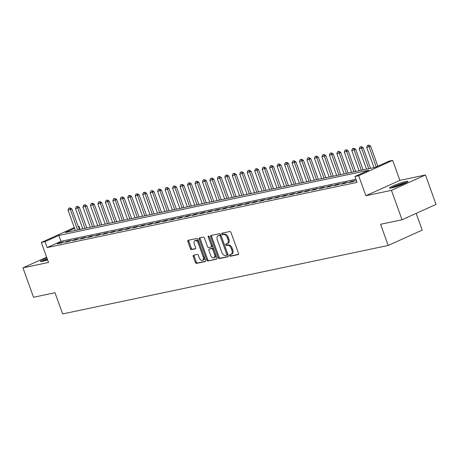 <?xml version="1.0" encoding="UTF-8"?>
<svg xmlns="http://www.w3.org/2000/svg" width="459" height="459" viewBox="0 0 459 459"><rect width="100%" height="100%" fill="white"/><g stroke="black" fill="none" stroke-linecap="round" stroke-linejoin="round"><path stroke-width="0.69" d="M229.586 255.56A0.866 0.516 -114.3 0 0 230.389 256.26L238.175 254.625A1.234 0.74 -114.3 0 0 238.267 254.59A1.234 0.74 -114.3 0 0 238.491 253.311L231.009 232.524A1.234 0.74 -114.3 0 0 229.856 231.52L222.07 233.155A0.866 0.516 -114.3 0 0 222.007 233.178A0.866 0.516 -114.3 0 0 221.846 234.073A0.866 0.516 -114.3 0 0 222.655 234.773L223.659 234.56A3.953 2.358 -114.3 0 1 227.337 237.768L227.962 239.5A3.953 2.358 -114.3 0 1 227.239 243.591A3.953 2.358 -114.3 0 1 226.947 243.689L225.937 243.901A0.866 0.516 -114.3 0 0 225.874 243.918A0.866 0.516 -114.3 0 0 225.713 244.819A0.866 0.516 -114.3 0 0 226.522 245.519L227.526 245.307A3.953 2.358 -114.3 0 1 231.204 248.508L231.829 250.241A3.953 2.358 -114.3 0 1 231.107 254.332A3.953 2.358 -114.3 0 1 230.814 254.429L229.804 254.642A0.866 0.516 -114.3 0 0 229.741 254.665A0.866 0.516 -114.3 0 0 229.586 255.56M230.458 254.504A0.866 0.516 -114.3 0 0 230.504 255.147A0.866 0.516 -114.3 0 0 231.307 255.847L238.519 254.326M222.724 233.023A0.866 0.516 -114.3 0 0 222.77 233.66A0.866 0.516 -114.3 0 0 223.573 234.36L224.577 234.147L223.659 234.56M226.591 243.763A0.866 0.516 -114.3 0 0 226.637 244.4A0.866 0.516 -114.3 0 0 227.44 245.1L228.444 244.888L227.526 245.307M46.938 258.044A9.811 1.027 -19.8 0 0 40.432 261.441A9.811 1.027 -19.8 0 0 42.492 261.355A9.811 1.027 -19.8 0 0 47.61 259.909M391.579 187.943A9.811 1.027 -19.8 0 0 402.004 184.57A9.811 1.027 -19.8 0 0 407.976 181.385A9.811 1.027 -19.8 0 0 405.917 181.471A9.811 1.027 -19.8 0 0 395.497 184.845A9.811 1.027 -19.8 0 0 389.519 188.029A9.811 1.027 -19.8 0 0 391.579 187.943M193.578 255.238A1.234 0.74 -114.3 0 0 193.486 255.273A1.234 0.74 -114.3 0 0 193.256 256.552L195.356 262.382A1.234 0.74 -114.3 0 0 196.509 263.386L205.156 261.567A1.234 0.74 -114.3 0 0 205.248 261.538A1.234 0.74 -114.3 0 0 205.471 260.259L197.99 239.466A1.234 0.74 -114.3 0 0 196.836 238.462L188.19 240.281A1.234 0.74 -114.3 0 0 188.098 240.309A1.234 0.74 -114.3 0 0 187.874 241.589L190.41 248.635A1.234 0.74 -114.3 0 0 191.558 249.639L195.259 248.858A1.234 0.74 -114.3 0 0 195.35 248.83A1.234 0.74 -114.3 0 0 195.574 247.55L194.318 244.056A3.305 1.974 -114.3 0 1 194.92 240.636A3.305 1.974 -114.3 0 1 198.242 243.23L203.171 256.92A3.305 1.974 -114.3 0 1 202.568 260.345A3.305 1.974 -114.3 0 1 199.246 257.746L198.426 255.462A1.234 0.74 -114.3 0 0 197.278 254.464L193.578 255.238M355.949 179.291L60.961 241.325L47.174 247.55L45.057 241.663L41.321 242.45L74.289 227.566M402.044 219.763L391.452 190.342L425.459 174.988L436.05 204.41L402.044 219.763L380.58 224.279L388.205 245.462L62.636 313.922L55.011 292.739L33.541 297.254L22.95 267.832L48.528 262.456L41.321 242.45M425.459 174.988L399.881 180.37L365.88 195.723L391.452 190.342M365.88 195.723L358.674 175.717L354.945 176.503L368.726 170.278L58.844 235.438L45.057 241.663M47.174 247.55L357.062 182.384L354.945 176.503M218.151 257.591A1.234 0.74 -114.3 0 0 219.304 258.589L227.951 256.77A1.234 0.74 -114.3 0 0 228.043 256.742A1.234 0.74 -114.3 0 0 228.266 255.462L220.785 234.669A1.234 0.74 -114.3 0 0 219.631 233.671L210.985 235.49A1.234 0.74 -114.3 0 0 210.893 235.519A1.234 0.74 -114.3 0 0 210.67 236.798L218.151 257.591L219.075 257.178A1.234 0.74 -114.3 0 0 220.222 258.176L228.295 256.478M216.55 259.169L207.904 260.987A1.234 0.74 -114.3 0 1 206.757 259.989L199.269 239.196A1.234 0.74 -114.3 0 1 199.493 237.917A1.234 0.74 -114.3 0 1 199.585 237.882L203.291 237.108A1.234 0.74 -114.3 0 1 204.439 238.106L207.474 246.54A1.234 0.74 -114.3 0 0 208.621 247.539L211.077 247.022A1.234 0.74 -114.3 0 0 211.169 246.994A1.234 0.74 -114.3 0 0 211.392 245.714L208.231 236.936A0.866 0.516 -114.3 0 1 208.392 236.041A0.866 0.516 -114.3 0 1 209.258 236.724L216.872 257.86A1.234 0.74 -114.3 0 1 216.648 259.14A1.234 0.74 -114.3 0 1 216.55 259.169L216.728 259.088M46.617 257.149L22.95 267.832M356.477 180.76L355.886 181.024L356.523 180.892M348.415 182.596L352.896 181.655L355.197 180.617L350.716 181.557L348.415 182.596M340.951 184.168L345.432 183.221L347.727 182.189L343.246 183.13L340.951 184.168M333.481 185.734L337.962 184.793L340.262 183.755L335.781 184.696L333.481 185.734M326.016 187.306L330.497 186.365L332.792 185.327L328.311 186.268L326.016 187.306M318.546 188.878L323.027 187.932L325.328 186.899L320.847 187.84L318.546 188.878M311.082 190.445L315.562 189.504L317.858 188.465L313.377 189.406L311.082 190.445M303.611 192.017L308.092 191.076L310.393 190.037L305.912 190.978L303.611 192.017M296.147 193.589L300.628 192.642L302.923 191.61L298.442 192.55L296.147 193.589M288.677 195.155L293.158 194.214L295.458 193.176L290.977 194.117L288.677 195.155M281.212 196.727L285.693 195.786L287.988 194.748L283.507 195.689L281.212 196.727M273.748 198.299L278.223 197.353L280.524 196.32L276.043 197.261L273.748 198.299M266.277 199.866L270.758 198.925L273.053 197.886L268.578 198.833L266.277 199.866M258.813 201.438L263.288 200.497L265.589 199.458L261.108 200.399L258.813 201.438M251.343 203.01L255.824 202.063L258.119 201.031L253.643 201.971L251.343 203.01M243.878 204.576L248.359 203.635L250.654 202.597L246.173 203.544L243.878 204.576M236.408 206.148L240.889 205.207L243.19 204.169L238.709 205.11L236.408 206.148M228.943 207.72L233.424 206.774L235.719 205.741L231.238 206.682L228.943 207.72M221.473 209.287L225.954 208.346L228.255 207.307L223.774 208.254L221.473 209.287M214.009 210.859L218.49 209.918L220.785 208.879L216.304 209.82L214.009 210.859M206.539 212.431L211.02 211.49L213.32 210.452L208.839 211.392L206.539 212.431M199.074 213.997L203.555 213.056L205.85 212.018L201.369 212.965L199.074 213.997M191.604 215.569L196.085 214.628L198.386 213.59L193.905 214.531L191.604 215.569M184.139 217.141L188.62 216.2L190.915 215.162L186.434 216.103L184.139 217.141M176.675 218.708L181.15 217.767L183.451 216.728L178.97 217.675L176.675 218.708M169.205 220.28L173.686 219.339L175.981 218.3L171.5 219.241L169.205 220.28M161.74 221.852L166.215 220.911L168.516 219.872L164.035 220.813L161.74 221.852M154.27 223.418L158.751 222.477L161.046 221.439L156.571 222.386L154.27 223.418M146.805 224.99L151.286 224.049L153.581 223.011L149.1 223.952L146.805 224.99M139.335 226.562L143.816 225.621L146.117 224.583L141.636 225.524L139.335 226.562M131.871 228.129L136.352 227.188L138.647 226.149L134.166 227.096L131.871 228.129M124.4 229.701L128.881 228.76L131.182 227.721L126.701 228.662L124.4 229.701M116.936 231.273L121.417 230.332L123.712 229.293L119.231 230.234L116.936 231.273M109.466 232.839L113.947 231.898L116.247 230.86L111.767 231.806L109.466 232.839M102.001 234.411L106.482 233.47L108.777 232.432L104.296 233.373L102.001 234.411M94.531 235.983L99.012 235.042L101.313 234.004L96.832 234.945L94.531 235.983M87.067 237.555L91.548 236.609L93.843 235.576L89.362 236.517L87.067 237.555M79.596 239.122L84.077 238.181L86.378 237.142L81.897 238.083L79.596 239.122M72.132 240.694L76.613 239.753L78.908 238.714L74.427 239.655L72.132 240.694M64.667 242.266L69.143 241.319L71.443 240.286L66.962 241.227L64.667 242.266M63.973 241.853L59.498 242.794L57.197 243.832L61.678 242.891L63.973 241.853M388.205 245.462L422.205 230.108L416.187 213.378M78.231 226.488L79.063 226.31L78.294 226.66M80.176 229.402L79.063 226.31M74.565 228.341L65.276 232.535L375.164 167.374L388.945 161.149L392.68 160.363L358.674 175.717M399.881 180.37L392.68 160.363M60.961 241.325L58.844 235.438M350.716 181.557L350.9 182.074M343.246 183.13L343.43 183.646M335.781 184.696L335.965 185.212M328.311 186.268L328.501 186.784M320.847 187.84L321.03 188.356M313.377 189.406L313.566 189.923M305.912 190.978L306.096 191.495M298.442 192.55L298.631 193.067M290.977 194.117L291.161 194.633M283.507 195.689L283.696 196.205M276.043 197.261L276.226 197.777M268.578 198.833L268.762 199.344M261.108 200.399L261.291 200.916M253.643 201.971L253.827 202.488M246.173 203.544L246.357 204.054M238.709 205.11L238.892 205.626M231.238 206.682L231.428 207.198M223.774 208.254L223.958 208.765M216.304 209.82L216.493 210.337M208.839 211.392L209.023 211.909M201.369 212.965L201.558 213.475M193.905 214.531L194.088 215.047M186.434 216.103L186.624 216.619M178.97 217.675L179.153 218.186M171.5 219.241L171.689 219.758M164.035 220.813L164.219 221.33M156.571 222.386L156.754 222.896M149.1 223.952L149.284 224.468M141.636 225.524L141.82 226.04M134.166 227.096L134.355 227.607M126.701 228.662L126.885 229.179M119.231 230.234L119.42 230.751M111.767 231.806L111.95 232.317M104.296 233.373L104.486 233.889M96.832 234.945L97.015 235.461M89.362 236.517L89.551 237.033M81.897 238.083L82.081 238.6M74.427 239.655L74.616 240.172M66.962 241.227L67.146 241.744M59.498 242.794L59.681 243.31M231.732 254.016A3.953 2.358 -114.3 0 0 232.024 253.919A3.953 2.358 -114.3 0 0 232.747 249.828L231.829 250.241M228.444 244.888A3.953 2.358 -114.3 0 1 232.122 248.095L232.747 249.828M227.865 243.276A3.953 2.358 -114.3 0 0 228.157 243.178A3.953 2.358 -114.3 0 0 228.88 239.082L227.962 239.5M224.577 234.147A3.953 2.358 -114.3 0 1 228.255 237.349L228.88 239.082M211.559 235.369A1.234 0.74 -114.3 0 0 211.588 236.385L219.075 257.178M226.562 255.324A0.866 0.516 -114.3 0 0 226.626 255.302A0.866 0.516 -114.3 0 0 226.786 254.406L220.211 236.156A0.866 0.516 -114.3 0 0 219.408 235.456L218.346 235.679A3.953 2.358 -114.3 0 0 218.054 235.777A3.953 2.358 -114.3 0 0 217.331 239.868L221.823 252.347A3.953 2.358 -114.3 0 0 225.501 255.548L226.562 255.324M226.683 255.267L227.48 254.911A0.866 0.516 -114.3 0 0 227.544 254.888A0.866 0.516 -114.3 0 0 227.704 253.993L226.786 254.406M218.054 235.777L218.972 235.364A3.953 2.358 -114.3 0 1 219.264 235.266L220.326 235.042A0.866 0.516 -114.3 0 1 221.135 235.742L227.704 253.993M216.895 258.876L207.904 260.987M200.164 237.762A1.234 0.74 -114.3 0 0 200.187 238.778L207.675 259.57A1.234 0.74 -114.3 0 0 208.822 260.574M211.255 246.948L211.995 246.609A1.234 0.74 -114.3 0 0 212.087 246.581A1.234 0.74 -114.3 0 0 212.316 245.301L209.155 236.523L208.231 236.936M210.624 255.29A3.305 1.974 -114.3 0 0 213.946 257.889A3.305 1.974 -114.3 0 0 214.542 254.464L212.81 249.644A1.234 0.74 -114.3 0 0 211.662 248.64L209.206 249.157A1.234 0.74 -114.3 0 0 209.115 249.191A1.234 0.74 -114.3 0 0 208.885 250.465L210.624 255.29M213.946 257.889L214.864 257.47A3.305 1.974 -114.3 0 0 215.466 254.051L214.542 254.464M209.947 248.824A1.234 0.74 -114.3 0 1 210.033 248.772A1.234 0.74 -114.3 0 1 210.124 248.744L212.58 248.227A1.234 0.74 -114.3 0 1 213.728 249.226L215.466 254.051M202.568 260.345L203.486 259.926A3.305 1.974 -114.3 0 0 204.089 256.506L203.171 256.92M194.92 240.636L195.838 240.218A3.305 1.974 -114.3 0 1 199.16 242.817L204.089 256.506M188.764 240.16A1.234 0.74 -114.3 0 0 188.792 241.176L191.328 248.221A1.234 0.74 -114.3 0 0 192.476 249.226L195.603 248.566M194.151 255.118A1.234 0.74 -114.3 0 0 194.18 256.133L196.28 261.969A1.234 0.74 -114.3 0 0 197.427 262.967L205.5 261.274M377.814 166.175L370.62 146.18L366.724 147.396L374.005 167.615M368.818 145.078L367.424 145.44L368.818 145.078L370.62 146.18M376.162 166.921L368.543 145.205M366.724 147.396L367.424 145.44M391.693 187.92A8.492 0.889 160.2 0 1 405.291 182.848A8.492 0.889 160.2 0 1 406.232 182.688M406.944 182.298A9.748 1.021 -19.8 0 0 406.209 182.435A9.748 1.021 -19.8 0 0 390.896 188.075M402.991 184.168A7.86 0.82 -19.8 0 0 395.136 186.997M47.277 258.991A9.748 1.021 -19.8 0 0 41.803 261.481M42.607 261.326A8.492 0.889 160.2 0 1 47.323 259.117M47.558 259.771A7.86 0.82 -19.8 0 0 46.043 260.402M370.562 168.338L363.149 147.752L359.259 148.968L366.534 169.187M361.353 146.65L359.954 147.006L361.353 146.65L363.149 147.752M368.778 168.717L361.078 146.771M359.259 148.968L359.954 147.006M363.098 169.91L355.685 149.318L351.789 150.541L359.07 170.754M353.883 148.217L352.489 148.578L353.883 148.217L355.685 149.318M361.308 170.283L353.608 148.343M351.789 150.541L352.489 148.578M355.627 171.477L348.215 150.891L344.325 152.107L351.6 172.326M346.419 149.789L345.019 150.15L346.419 149.789L348.215 150.891M353.843 171.855L346.143 149.915M344.325 152.107L345.019 150.15M348.163 173.049L340.75 152.463L336.854 153.679L344.135 173.898M338.949 151.361L337.554 151.717L338.949 151.361L340.75 152.463M346.373 173.427L338.673 151.481M336.854 153.679L337.554 151.717M340.693 174.621L333.28 154.029L329.39 155.251L336.665 175.464M331.484 152.927L330.084 153.289L331.484 152.927L333.28 154.029M338.908 174.994L331.209 153.054M329.39 155.251L330.084 153.289M333.228 176.187L325.815 155.601L321.92 156.817L329.201 177.036M324.014 154.499L322.62 154.861L324.014 154.499L325.815 155.601M331.438 176.566L323.738 154.626M321.92 156.817L322.62 154.861M325.764 177.759L318.351 157.173L314.455 158.389L321.73 178.608M316.549 156.071L315.155 156.427L316.549 156.071L318.351 157.173M323.974 178.138L316.274 156.192M314.455 158.389L315.155 156.427M318.294 179.331L310.881 158.739L306.985 159.962L314.266 180.175M309.079 157.638L307.685 157.999L309.079 157.638L310.881 158.739M316.503 179.704L308.804 157.764M306.985 159.962L307.685 157.999M310.829 180.898L303.416 160.311L299.52 161.528L306.801 181.747M301.615 159.21L300.22 159.571L301.615 159.21L303.416 160.311M309.039 181.276L301.339 159.336M299.52 161.528L300.22 159.571M303.359 182.47L295.946 161.884L292.05 163.1L299.331 183.319M294.144 160.782L292.75 161.138L294.144 160.782L295.946 161.884M301.574 182.848L293.869 160.902M292.05 163.1L292.75 161.138M295.894 184.042L288.481 163.45L284.586 164.672L291.867 184.885M286.68 162.348L285.286 162.71L286.68 162.348L288.481 163.45M294.104 184.415L286.405 162.475M284.586 164.672L285.286 162.71M288.424 185.614L281.011 165.022L277.116 166.238L284.396 186.457M279.215 163.92L277.815 164.282L279.215 163.92L281.011 165.022M286.64 185.987L278.934 164.047M277.116 166.238L277.815 164.282M280.96 187.18L273.547 166.594L269.651 167.81L276.932 188.029M271.745 165.492L270.351 165.854L271.745 165.492L273.547 166.594M279.17 187.559L271.47 165.613M269.651 167.81L270.351 165.854M273.489 188.752L266.077 168.16L262.187 169.382L269.462 189.596M264.281 167.059L262.881 167.42L264.281 167.059L266.077 168.16M271.705 189.125L264.005 167.185M262.187 169.382L262.881 167.42M266.025 190.324L258.612 169.732L254.716 170.949L261.997 191.168M256.81 168.631L255.416 168.992L256.81 168.631L258.612 169.732M264.235 190.697L256.535 168.757M254.716 170.949L255.416 168.992M258.555 191.891L251.142 171.305L247.252 172.521L254.527 192.74M249.346 170.203L247.946 170.564L249.346 170.203L251.142 171.305M256.77 192.269L249.071 170.323M247.252 172.521L247.946 170.564M251.09 193.463L243.677 172.871L239.782 174.093L247.062 194.312M241.876 171.769L240.482 172.131L241.876 171.769L243.677 172.871M249.3 193.836L241.6 171.895M239.782 174.093L240.482 172.131M243.62 195.035L236.207 174.443L232.317 175.659L239.592 195.878M234.411 173.341L233.011 173.703L234.411 173.341L236.207 174.443M241.836 195.408L234.136 173.468M232.317 175.659L233.011 173.703M236.156 196.601L228.743 176.015L224.847 177.231L232.128 197.45M226.941 174.913L225.547 175.275L226.941 174.913L228.743 176.015M234.365 196.98L226.666 175.04M224.847 177.231L225.547 175.275M228.685 198.173L221.278 177.581L217.382 178.803L224.658 199.022M219.477 176.48L218.082 176.841L219.477 176.48L221.278 177.581M226.901 198.546L219.201 176.606M217.382 178.803L218.082 176.841M221.221 199.745L213.808 179.153L209.912 180.37L217.193 200.589M212.006 178.052L210.612 178.413L212.006 178.052L213.808 179.153M219.431 200.118L211.731 178.178M209.912 180.37L210.612 178.413M213.756 201.312L206.343 180.726L202.448 181.942L209.729 202.161M204.542 179.624L203.148 179.985L204.542 179.624L206.343 180.726M211.966 201.69L204.266 179.75M202.448 181.942L203.148 179.985M206.286 202.884L198.873 182.292L194.977 183.514L202.258 203.733M197.072 181.196L195.677 181.552L197.072 181.196L198.873 182.292M204.496 203.257L196.796 181.316M194.977 183.514L195.677 181.552M198.822 204.456L191.409 183.864L187.513 185.08L194.794 205.299M189.607 182.762L188.213 183.124L189.607 182.762L191.409 183.864M197.031 204.829L189.332 182.889M187.513 185.08L188.213 183.124M191.351 206.022L183.939 185.436L180.043 186.652L187.324 206.871M182.137 184.334L180.743 184.696L182.137 184.334L183.939 185.436M189.567 206.401L181.862 184.461M180.043 186.652L180.743 184.696M183.887 207.594L176.474 187.002L172.578 188.224L179.859 208.443M174.672 185.906L173.278 186.262L174.672 185.906L176.474 187.002M182.097 207.967L174.397 186.027M172.578 188.224L173.278 186.262M176.417 209.166L169.004 188.574L165.114 189.791L172.389 210.01M167.208 187.473L165.808 187.834L167.208 187.473L169.004 188.574M174.632 209.539L166.927 187.599M165.114 189.791L165.808 187.834M168.952 210.733L161.539 190.146L157.644 191.363L164.924 211.582M159.738 189.045L158.344 189.406L159.738 189.045L161.539 190.146M167.162 211.111L159.462 189.171M157.644 191.363L158.344 189.406M161.482 212.305L154.069 191.713L150.179 192.935L157.454 213.154M152.273 190.617L150.873 190.973L152.273 190.617L154.069 191.713M159.698 212.683L151.998 190.737M150.179 192.935L150.873 190.973M154.017 213.877L146.605 193.285L142.709 194.501L149.99 214.72M144.803 192.183L143.409 192.545L144.803 192.183L146.605 193.285M152.227 214.25L144.528 192.31M142.709 194.501L143.409 192.545M146.547 215.443L139.134 194.857L135.244 196.073L142.519 216.292M137.339 193.755L135.939 194.117L137.339 193.755L139.134 194.857M144.763 215.822L137.063 193.882M135.244 196.073L135.939 194.117M139.083 217.015L131.67 196.423L127.774 197.645L135.055 217.864M129.868 195.327L128.474 195.683L129.868 195.327L131.67 196.423M137.293 217.394L129.593 195.448M127.774 197.645L128.474 195.683M131.613 218.587L124.2 197.995L120.31 199.212L127.585 219.431M122.404 196.894L121.004 197.255L122.404 196.894L124.2 197.995M129.828 218.96L122.128 197.02M120.31 199.212L121.004 197.255M124.148 220.154L116.735 199.567L112.839 200.784L120.12 221.003M114.934 198.466L113.539 198.827L114.934 198.466L116.735 199.567M122.358 220.532L114.658 198.592M112.839 200.784L113.539 198.827M116.684 221.726L109.271 201.14L105.375 202.356L112.65 222.575M107.469 200.038L106.075 200.394L107.469 200.038L109.271 201.14M114.893 222.104L107.194 200.158M105.375 202.356L106.075 200.394M109.213 223.298L101.8 202.706L97.905 203.922L105.186 224.141M99.999 201.604L98.605 201.966L99.999 201.604L101.8 202.706M107.423 223.671L99.723 201.731M97.905 203.922L98.605 201.966M101.749 224.864L94.336 204.278L90.44 205.494L97.721 225.713M92.534 203.176L91.14 203.538L92.534 203.176L94.336 204.278M99.959 225.243L92.259 203.303M90.44 205.494L91.14 203.538M94.279 226.436L86.866 205.85L82.97 207.066L90.251 227.285M85.064 204.748L83.67 205.104L85.064 204.748L86.866 205.85M92.494 226.815L84.789 204.869M82.97 207.066L83.67 205.104M86.814 228.008L79.401 207.416L75.505 208.633L82.786 228.852M77.6 206.315L76.205 206.676L77.6 206.315L79.401 207.416M85.024 228.381L77.324 206.441M75.505 208.633L76.205 206.676M79.344 229.575L71.931 208.988L68.035 210.205L75.316 230.424M70.135 207.887L68.735 208.248L70.135 207.887L71.931 208.988M77.56 229.953L69.854 208.013M68.035 210.205L68.735 208.248M231.307 255.847L230.389 256.26M223.573 234.36L222.655 234.773M227.44 245.1L226.522 245.519M232.122 248.095L231.204 248.508M228.255 237.349L227.337 237.768M211.588 236.385L210.67 236.798M220.222 258.176L219.304 258.589M221.135 235.742L220.211 236.156M220.326 235.042L219.408 235.456M219.264 235.266L218.346 235.679M207.675 259.57L206.757 259.989M200.187 238.778L199.269 239.196M212.316 245.301L211.392 245.714M213.728 249.226L212.81 249.644M212.58 248.227L211.662 248.64M210.124 248.744L209.206 249.157M199.16 242.817L198.242 243.23M192.476 249.226L191.558 249.639M191.328 248.221L190.41 248.635M188.792 241.176L187.874 241.589M197.427 262.967L196.509 263.386M196.28 261.969L195.356 262.382M194.18 256.133L193.256 256.552M232.024 253.919L231.107 254.332M228.157 243.178L227.239 243.591M227.544 254.888L226.626 255.302M212.087 246.581L211.169 246.994M210.033 248.772L209.115 249.191"/></g></svg>
